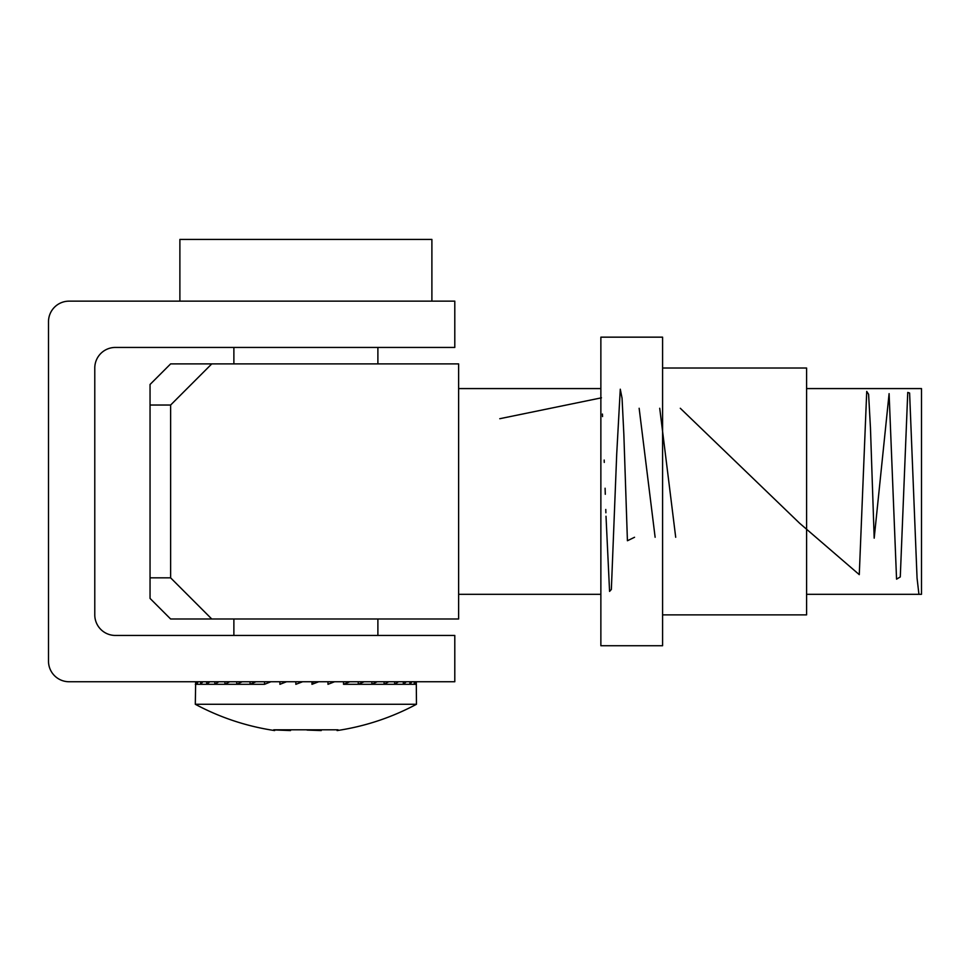 <?xml version="1.0" encoding="UTF-8"?>
<svg xmlns="http://www.w3.org/2000/svg" width="970" height="970" viewBox="0 0 970 970"><rect width="100%" height="100%" fill="white"/><g stroke="black" fill="none" stroke-linecap="round" stroke-linejoin="round"><path stroke-width="1.45" d="M94.781 614.871L94.781 368.018A20.576 20.576 0 0 1 115.357 347.442L454.797 347.442L454.797 301.149L69.076 301.149A20.576 20.576 0 0 0 48.5 321.725L48.5 661.164A20.576 20.576 0 0 0 69.076 681.74L454.797 681.74L454.797 635.447L115.357 635.447A20.576 20.576 0 0 1 94.781 614.871M600.866 643.934L600.866 337.16L662.583 337.16L662.583 645.729L600.866 645.729L600.866 643.934M662.583 614.871L806.591 614.871L806.591 368.018L662.583 368.018M211.763 363.895L170.623 363.895L150.047 384.472L150.047 405.036L170.623 405.036L211.763 363.895L458.628 363.895L458.628 618.993L170.623 618.993L150.047 598.417L150.047 405.036M170.623 405.036L170.623 577.841L150.047 577.841M211.763 618.993L170.623 577.841M806.591 388.582L921.5 388.582L921.5 594.307L806.591 594.307M311.976 681.74L311.976 684.311L318.742 681.74M295.838 681.74L295.838 684.311L302.616 681.74M279.906 681.74L279.906 684.311L286.562 681.74M264.531 681.74L264.531 684.311L270.909 681.74M250.042 681.74L250.042 684.311L256.007 681.74M236.741 681.74L236.741 684.311L242.173 681.74M224.919 681.74L224.919 684.311L229.696 681.74M214.819 681.74L214.819 684.311L218.832 681.74M416.3 681.74L416.457 704.281L195.31 704.281C220.251 717.606 246.695 726.372 274.656 730.568M206.658 681.74L206.658 684.311L209.835 681.74M200.608 681.74L200.608 684.311L202.888 681.74M196.801 681.74L196.801 684.311L198.123 681.74M195.31 704.281L195.661 681.74M414.238 681.74L414.238 684.311L415.39 681.74M409.873 681.74L409.873 684.311L411.995 681.74M403.302 681.74L403.302 684.311L406.333 681.74M394.644 681.74L394.644 684.311L398.524 681.74M384.096 681.74L384.096 684.311L388.752 681.74M371.886 681.74L371.886 684.311L377.209 681.74M358.257 681.74L358.257 684.311L364.138 681.74M343.525 681.74L343.525 684.311L349.843 681.74M327.981 681.74L327.981 684.311L334.601 681.74M273.758 729.804L338.009 729.804L337.111 730.555M290.527 730.555L275.625 729.986M321.252 730.555L307.066 730.07M338.009 729.804L336.02 729.804M315.201 681.74L313.152 681.74M311.976 682.747L313.152 682.298M264.531 684.311L195.334 684.311M343.525 684.311L416.3 684.311M377.888 635.447L377.888 618.993M377.888 363.895L377.888 347.442M179.887 301.149L179.887 239.432L431.892 239.432L431.892 301.149M918.929 594.307L917.062 578.108L909.605 393.032L907.75 392.438L900.281 576.932L896.559 579.163L889.102 393.638L874.188 538.168L870.454 427.794L868.599 394.269L866.731 391.419L859.274 574.64L799.607 523.23L680.297 408.273M675.702 537.271L659.721 408.273M655.126 537.271L639.145 408.273M634.55 537.271L627.42 540.751L623.843 434.22L622.061 398.197L620.279 389.2L616.714 454.081L611.355 589.469L609.572 591.409L606.007 516.246M605.886 512.79L605.777 509.468M605.292 494.288L605.098 488.225M604.274 462.411L604.189 460.059M602.54 416.566L602.418 414.057M601.461 397.821L499.78 418.713M600.866 388.582L458.628 388.582M600.866 594.307L458.628 594.307M416.457 704.281C391.528 717.606 365.072 726.372 337.111 730.568M233.879 635.447L233.879 618.993M233.879 363.895L233.879 347.442"/></g></svg>

